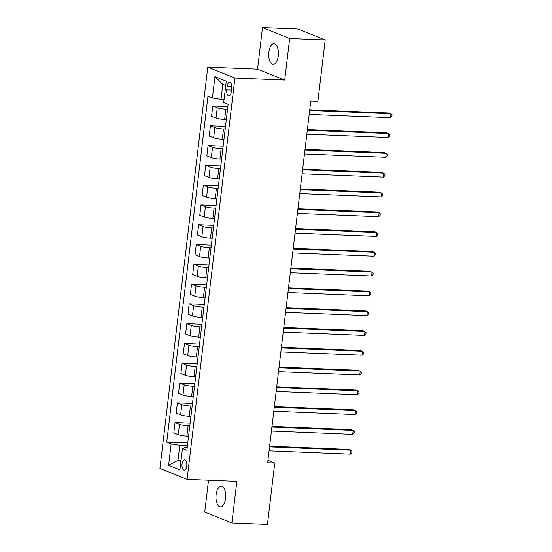 <?xml version="1.0" encoding="UTF-8"?>
<svg xmlns="http://www.w3.org/2000/svg" width="552" height="552" viewBox="0 0 552 552"><rect width="100%" height="100%" fill="white"/><g stroke="black" fill="none" stroke-linecap="round" stroke-linejoin="round"><path stroke-width="0.83" d="M225.513 498.408A10.315 4.837 -87.7 0 0 221.235 486.215A10.315 4.837 -87.7 0 0 216.122 494.633A10.315 4.837 -87.7 0 0 220.4 506.826A10.315 4.837 -87.7 0 0 225.513 498.408M278.277 55.918A10.315 4.837 -87.7 0 0 273.999 43.725A10.315 4.837 -87.7 0 0 268.886 52.143A10.315 4.837 -87.7 0 0 273.164 64.336A10.315 4.837 -87.7 0 0 278.277 55.918M186.755 465.964A5.154 2.415 -87.7 0 0 184.616 459.871A5.154 2.415 -87.7 0 0 182.056 464.08A5.154 2.415 -87.7 0 0 184.195 470.173A5.154 2.415 -87.7 0 0 186.755 465.964M208.532 480.24L204.737 512.035L231.895 522.951L267.444 524.4L274.765 463.052L267.941 460.313M207.773 67.13L159.921 468.455L187.08 479.371L234.931 78.046L207.773 67.13L257.549 69.159L284.708 80.068L289.662 38.516L262.504 27.6L257.549 69.159M262.504 27.6L298.052 29.049L325.211 39.965L289.662 38.516M325.211 39.965L317.897 101.306L310.79 101.016L267.651 462.762L274.765 463.052M227.169 86.374L226.755 89.852A4.996 2.346 -87.7 0 0 228.825 95.758A4.996 2.346 -87.7 0 0 231.309 91.68L231.723 88.203A4.996 2.346 -87.7 0 0 229.653 82.296A4.996 2.346 -87.7 0 0 227.169 86.374L231.792 86.56M225.727 85.56L222.815 84.394L221.021 99.429L212.396 98.021L207.959 96.234L166.711 442.152L187.763 443.008M212.396 98.021L214.949 76.645L226.251 81.192L223.705 102.562L228.142 104.349L186.893 450.259L182.457 448.479L179.904 469.849L168.601 465.308L171.148 443.932L166.711 442.152M231.895 522.951L236.849 481.392L187.08 479.371M284.708 80.068L234.931 78.046M182.457 448.479L185.21 447.527L187.211 447.61M181.022 460.513L177.979 460.389L180.897 461.555M224.064 99.553L221.021 99.429M227.562 109.241L225.865 109.172A6.445 0.938 -173.2 0 1 217.24 107.764L212.796 105.977L227.872 106.591M226.334 119.536L224.636 119.467A6.445 0.938 -173.2 0 1 216.011 118.052L211.568 116.272L212.796 105.977M225.202 129.03L223.505 128.961A6.445 0.938 -173.2 0 1 214.88 127.553L210.436 125.766L225.513 126.38M223.974 139.325L222.277 139.256A6.445 0.938 -173.2 0 1 213.652 137.841L209.208 136.061L210.436 125.766M222.842 148.819L221.145 148.75A6.445 0.938 -173.2 0 1 212.52 147.343L208.076 145.555L223.153 146.17M221.614 159.114L219.917 159.045A6.445 0.938 -173.2 0 1 211.292 157.63L206.848 155.843L208.076 145.555M220.483 168.608L218.785 168.539A6.445 0.938 -173.2 0 1 210.16 167.132L205.717 165.345L220.793 165.959M219.254 178.903L217.557 178.834A6.445 0.938 -173.2 0 1 208.932 177.42L204.488 175.633L205.717 165.345M218.123 188.398L216.425 188.329A6.445 0.938 -173.2 0 1 207.8 186.921L203.357 185.134L218.433 185.748M216.895 198.692L215.197 198.623A6.445 0.938 -173.2 0 1 206.572 197.209L202.129 195.422L203.357 185.134M215.763 208.187L214.066 208.118A6.445 0.938 -173.2 0 1 205.441 206.71L200.997 204.923L216.073 205.537M214.535 218.482L212.837 218.413A6.445 0.938 -173.2 0 1 204.212 216.998L199.776 215.211L200.997 204.923M213.403 227.976L211.706 227.907A6.445 0.938 -173.2 0 1 203.081 226.499L198.637 224.712L213.714 225.326M212.175 238.271L210.478 238.202A6.445 0.938 -173.2 0 1 201.853 236.787L197.416 235L198.637 224.712M211.043 247.765L209.346 247.696A6.445 0.938 -173.2 0 1 200.721 246.289L196.277 244.501L211.354 245.116M209.815 258.06L208.118 257.991A6.445 0.938 -173.2 0 1 199.493 256.577L195.056 254.789L196.277 244.501M208.684 267.554L206.986 267.485A6.445 0.938 -173.2 0 1 198.361 266.078L193.918 264.291L209.001 264.905M207.455 277.849L205.758 277.78A6.445 0.938 -173.2 0 1 197.133 276.366L192.696 274.579L193.918 264.291M206.324 287.344L204.626 287.275A6.445 0.938 -173.2 0 1 196.001 285.867L191.558 284.08L206.641 284.694M205.096 297.638L203.398 297.569A6.445 0.938 -173.2 0 1 194.773 296.155L190.337 294.368L191.558 284.08M203.964 307.133L202.267 307.064A6.445 0.938 -173.2 0 1 193.642 305.656L189.198 303.869L204.281 304.483M202.736 317.428L201.038 317.359A6.445 0.938 -173.2 0 1 192.413 315.944L187.977 314.157L189.198 303.869M201.604 326.922L199.907 326.853A6.445 0.938 -173.2 0 1 191.282 325.445L186.838 323.658L201.922 324.272M200.376 337.217L198.679 337.148A6.445 0.938 -173.2 0 1 190.054 335.733L185.617 333.946L186.838 323.658M199.244 346.711L197.547 346.642A6.445 0.938 -173.2 0 1 188.922 345.235L184.478 343.447L199.562 344.062M198.016 357.006L196.319 356.937A6.445 0.938 -173.2 0 1 187.694 355.522L183.257 353.735L184.478 343.447M196.885 366.5L195.187 366.431A6.445 0.938 -173.2 0 1 186.562 365.024L182.119 363.237L197.202 363.851M195.656 376.795L193.959 376.726A6.445 0.938 -173.2 0 1 185.334 375.312L180.897 373.525L182.119 363.237M194.525 386.29L192.827 386.221A6.445 0.938 -173.2 0 1 184.202 384.813L179.759 383.026L194.842 383.64M193.297 396.584L191.599 396.515A6.445 0.938 -173.2 0 1 182.974 395.101L178.537 393.314L179.759 383.026M192.165 406.079L190.468 406.01A6.445 0.938 -173.2 0 1 181.843 404.602L177.399 402.815L192.482 403.429M190.937 416.374L189.239 416.305A6.445 0.938 -173.2 0 1 180.614 414.89L176.178 413.103L177.399 402.815M189.805 425.868L188.108 425.799A6.445 0.938 -173.2 0 1 179.483 424.391L175.039 422.604L190.123 423.218M188.577 436.163L186.88 436.094A6.445 0.938 -173.2 0 1 178.255 434.679L173.818 432.892L175.039 422.604M187.445 445.657L179.773 445.347L177.979 460.389L168.601 465.308M171.148 443.932L179.773 445.347M222.815 84.394L214.949 76.645M309.665 110.448L390.926 113.76L390.45 117.721L309.189 114.409M309.741 109.793L389.091 113.022L392.079 114.802L391.892 116.382L390.45 117.721M307.305 130.237L388.567 133.549L388.091 137.51L306.829 134.198M307.381 129.582L386.731 132.811L389.719 134.591L389.533 136.171L388.091 137.51M304.945 150.027L386.207 153.339L385.731 157.299L304.469 153.987M305.021 149.371L384.371 152.6L387.359 154.381L387.173 155.961L385.731 157.299M302.586 169.816L383.847 173.128L383.371 177.088L302.11 173.776M302.662 169.16L382.012 172.39L384.999 174.17L384.813 175.75L383.371 177.088M300.226 189.605L381.487 192.917L381.011 196.878L299.75 193.566M300.302 188.95L379.652 192.179L382.639 193.959L382.453 195.539L381.011 196.878M297.866 209.394L379.127 212.706L378.651 216.667L297.39 213.355M297.942 208.739L377.292 211.968L380.28 213.748L380.093 215.328L378.651 216.667M295.506 229.183L376.768 232.495L376.291 236.456L295.03 233.144M295.582 228.528L374.932 231.757L377.92 233.537L377.734 235.117L376.291 236.456M293.147 248.973L374.408 252.285L373.932 256.245L292.67 252.933M293.222 248.317L372.572 251.546L375.56 253.327L375.374 254.907L373.932 256.245M290.787 268.762L372.048 272.074L371.572 276.034L290.311 272.722M290.863 268.106L370.213 271.336L373.2 273.116L373.014 274.696L371.572 276.034M288.427 288.551L369.688 291.863L369.212 295.824L287.951 292.512M288.503 287.896L367.853 291.125L370.841 292.905L370.654 294.485L369.212 295.824M286.067 308.34L367.328 311.652L366.852 315.613L285.591 312.301M286.143 307.685L365.493 310.914L368.481 312.694L368.294 314.274L366.852 315.613M283.707 328.13L364.969 331.441L364.492 335.402L283.231 332.09M283.783 327.474L363.133 330.703L366.121 332.483L365.935 334.063L364.492 335.402M281.347 347.919L362.609 351.231L362.133 355.191L280.871 351.879M281.423 347.263L360.773 350.492L363.761 352.273L363.575 353.853L362.133 355.191M278.988 367.708L360.249 371.02L359.773 374.981L278.512 371.668M279.064 367.052L358.414 370.282L361.401 372.062L361.215 373.642L359.773 374.981M276.628 387.497L357.889 390.809L357.413 394.77L276.152 391.458M276.704 386.842L356.054 390.071L359.041 391.851L358.855 393.431L357.413 394.77M274.268 407.286L355.529 410.598L355.053 414.559L273.792 411.247M274.344 406.631L353.694 409.86L356.682 411.64L356.495 413.22L355.053 414.559M271.908 427.075L353.17 430.387L352.693 434.348L271.432 431.036M271.984 426.42L351.334 429.649L354.322 431.429L354.136 433.009L352.693 434.348M269.548 446.865L350.81 450.177L350.334 454.137L269.072 450.825M269.624 446.209L348.974 449.438L351.962 451.219L351.776 452.799L350.334 454.137M224.636 119.467L225.865 109.172M222.277 139.256L223.505 128.961M219.917 159.045L221.145 148.75M217.557 178.834L218.785 168.539M215.197 198.623L216.425 188.329M212.837 218.413L214.066 208.118M210.478 238.202L211.706 227.907M208.118 257.991L209.346 247.696M205.758 277.78L206.986 267.485M203.398 297.569L204.626 287.275M201.038 317.359L202.267 307.064M198.679 337.148L199.907 326.853M196.319 356.937L197.547 346.642M193.959 376.726L195.187 366.431M191.599 396.515L192.827 386.221M189.239 416.305L190.468 406.01M186.88 436.094L188.108 425.799M216.011 118.052L217.24 107.764M213.652 137.841L214.88 127.553M211.292 157.63L212.52 147.343M208.932 177.42L210.16 167.132M206.572 197.209L207.8 186.921M204.212 216.998L205.441 206.71M201.853 236.787L203.081 226.499M199.493 256.577L200.721 246.289M197.133 276.366L198.361 266.078M194.773 296.155L196.001 285.867M192.413 315.944L193.642 305.656M190.054 335.733L191.282 325.445M187.694 355.522L188.922 345.235M185.334 375.312L186.562 365.024M182.974 395.101L184.202 384.813M180.614 414.89L181.843 404.602M178.255 434.679L179.483 424.391M231.502 90.045L226.755 89.852"/></g></svg>

